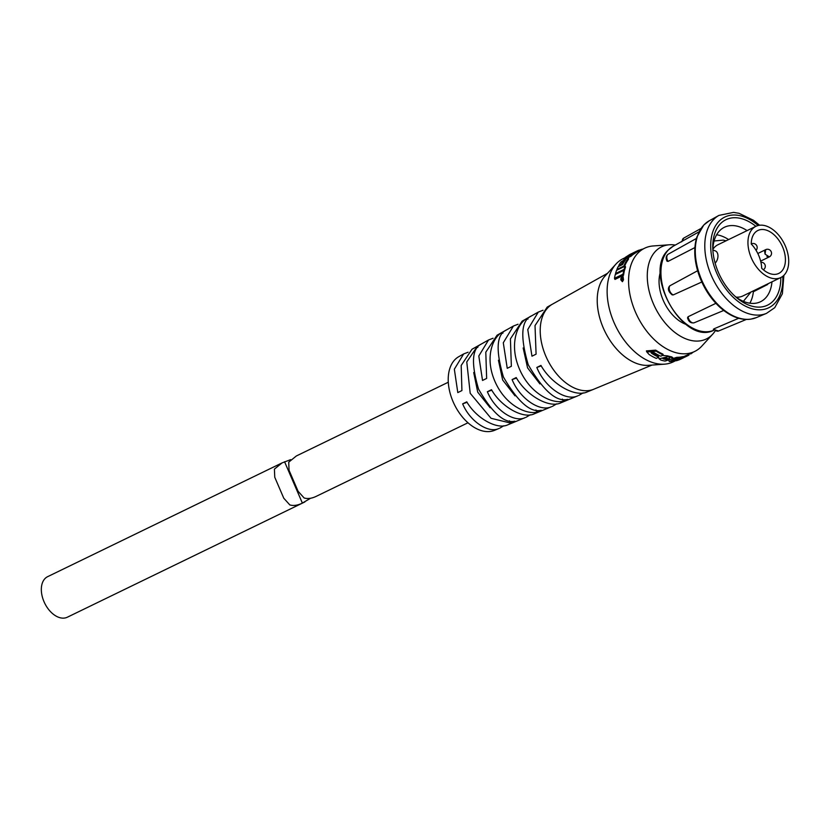 <?xml version="1.0" encoding="UTF-8"?>
<svg xmlns="http://www.w3.org/2000/svg" width="830" height="830" viewBox="0 0 830 830"><rect width="100%" height="100%" fill="white"/><g stroke="black" fill="none" stroke-linecap="round" stroke-linejoin="round"><path stroke-width="1.25" d="M310.586 498.249L302.369 503.084C297.731 505.397 293.55 506.01 289.826 504.92L283.787 498.239L274.761 477.271L274.408 469.126L282.044 462.912L290.645 459.644M304.89 501.922L67.303 617.23A22.535 14.214 -115.9 0 1 66.359 617.613A22.535 14.214 -115.9 0 1 44.332 602.424A22.535 14.214 -115.9 0 1 47.621 576.674L282.044 462.912M765.696 249.654L765.063 254.146L769.327 256.885M764.627 251.334L765.063 254.146M766.93 256.543L769.244 256.927L760.643 261.108M780.771 277.562A28.479 17.959 64.1 0 0 784.921 245.026A28.479 17.959 64.1 0 0 757.085 225.833A28.479 17.959 64.1 0 0 755.902 226.331A28.479 17.959 64.1 0 0 751.741 258.867A28.479 17.959 64.1 0 0 779.577 278.06A28.479 17.959 64.1 0 0 780.771 277.562L742.777 296.009A28.479 17.959 -115.9 0 1 741.584 296.497A28.479 17.959 -115.9 0 1 736.044 297.109M712.887 249.374A28.479 17.959 -115.9 0 1 717.909 244.767L755.902 226.331A47.528 29.973 -115.9 0 0 720.471 223.706A47.528 29.973 -115.9 0 0 712.773 248.129A47.528 29.973 -115.9 0 0 736.957 297.96A47.528 29.973 -115.9 0 0 773.083 301.114A47.528 29.973 -115.9 0 0 780.802 277.552M777.762 273.838A23.863 15.054 64.1 0 0 778.758 273.423A23.863 15.054 64.1 0 0 782.244 246.147A23.863 15.054 64.1 0 0 758.911 230.055A23.863 15.054 64.1 0 0 757.915 230.47A23.863 15.054 64.1 0 0 751.243 243.999A25.606 16.154 64.1 0 1 761.691 268.256A23.863 15.054 64.1 0 0 777.762 273.838M738.71 318.274L713.935 328.846A5.426 3.424 64.1 0 0 718.51 331.025L746.326 319.446M747.093 230.605A41.386 26.104 64.1 0 0 724.414 227.264A41.386 26.104 64.1 0 0 719.589 230.792A41.386 26.104 64.1 0 0 712.866 250.172M735.401 296.621A41.386 26.104 64.1 0 0 760.56 301.726A41.386 26.104 64.1 0 0 765.385 298.188A41.386 26.104 64.1 0 0 771.962 281.837M697.335 236.55A53.867 33.968 64.1 0 1 704.037 224.826A53.867 33.968 64.1 0 1 709.256 220.78L703.757 225.044L696.837 237.121A2.044 1.328 17.6 0 1 697.335 236.55L696.588 239.248A53.867 33.968 64.1 0 0 699.244 273.661L700.458 277.033A53.867 33.968 64.1 0 0 721.415 307.868L723.895 309.932A53.867 33.968 64.1 0 0 750.87 319.114L753.152 318.668A2.044 1.577 76 0 1 752.976 318.73L752.976 318.73A2.044 1.577 76 0 1 752.769 318.762M715.232 330.869A51.221 32.297 -115.9 0 1 712.721 334.148A51.221 32.297 -115.9 0 1 704.172 339.875A51.221 32.297 -115.9 0 1 653.355 303.676A51.221 32.297 -115.9 0 1 663.72 245.939A51.221 32.297 -115.9 0 1 669.343 244.777A51.221 32.297 -115.9 0 1 675.298 245.068M712.721 334.148L701.869 346.048A57.363 36.178 -115.9 0 1 694.689 351.453A57.363 36.178 -115.9 0 1 692.293 352.449A57.363 36.178 -115.9 0 1 636.216 313.782A57.363 36.178 -115.9 0 1 644.599 248.243A57.363 36.178 -115.9 0 1 646.985 247.236A57.363 36.178 -115.9 0 1 653.283 245.95L669.343 244.777M620.944 280.052L622.427 281.702L623.486 279.845L623.04 276.338L620.788 278.735L620.944 280.052L623.164 277.583L623.04 276.338M676.066 360.49L673.234 361.87A57.363 36.178 -115.9 0 1 670.837 362.866A57.363 36.178 -115.9 0 1 664.54 364.163A57.363 36.178 -115.9 0 1 644.236 358.736A57.363 36.178 -115.9 0 1 638.104 354.586A57.363 36.178 -115.9 0 1 607.436 285.198A57.363 36.178 -115.9 0 1 610.372 273.08A57.363 36.178 -115.9 0 1 615.964 264.065A57.363 36.178 -115.9 0 1 623.143 258.649L624.855 257.819M688.744 354.337L689.025 354.981L688.06 355.582L687.728 354.825A57.363 36.178 -115.9 0 1 687.448 354.96A57.363 36.178 -115.9 0 1 685.59 355.769L683.733 356.672M664.54 364.163L648.489 365.325A51.221 32.297 -115.9 0 1 604.821 331.305A51.221 32.297 -115.9 0 1 605.112 275.954L615.964 264.065M514.828 421.194L510.429 423.02L491.038 418.289L470.205 393.285L466.771 361.942L477.375 346.276L481.556 343.931C471.928 348.216 470.932 363.301 478.588 389.177C492.335 412.998 504.422 423.663 514.828 421.194M541.253 410.269L536.844 412.095C527.724 414.73 505.709 406.399 494.836 381.198C483.994 355.987 493.84 336.036 502.451 332.208L506.622 329.873C496.527 334.22 495.458 349.928 503.416 376.986C517.827 401.876 530.443 412.967 541.253 410.269M567.668 399.344L563.269 401.16C553.838 403.982 530.837 395.443 519.476 369.101C508.147 342.759 518.543 322.04 527.517 318.149L531.698 315.805C521.126 320.224 519.974 336.555 528.254 364.795C543.318 390.754 556.463 402.27 567.668 399.344M593.74 389.249A47.32 29.849 64.1 0 1 592.786 389.612A47.32 29.849 64.1 0 1 546.897 358.519A47.32 29.849 64.1 0 1 552.448 304.154A47.32 29.849 64.1 0 0 552.448 304.154L547.219 307.09L535.018 325.578L536.087 354.161L531.968 356.184L527.766 329.541L538.286 312.09L522.143 321.148L510.409 338.868L511.363 366.289L507.244 368.313L503.291 342.759L513.417 326.034L497.077 335.196L485.799 352.169L486.639 378.428L482.521 380.451L478.817 355.987L488.538 339.989L472 349.254L461.19 365.459L461.916 390.567L457.797 392.59L454.342 369.205L463.669 353.933L458.803 356.661A40.971 25.844 64.1 0 0 454 403.722A40.971 25.844 64.1 0 0 493.726 430.646A40.971 25.844 64.1 0 0 494.556 430.334L498.861 428.519C488.185 433.644 469.79 421.111 462.652 403.857L466.771 401.834C476.181 418.227 497.077 429.982 507.711 424.856L525.172 417.625C514.019 422.989 494.763 409.792 487.376 391.729L491.495 389.706C501.247 406.866 523.128 419.233 534.23 413.869L551.483 406.721C539.853 412.334 519.725 398.462 512.1 379.59L516.219 377.567C526.324 395.495 549.18 408.495 560.748 402.882L577.794 395.827C565.687 401.679 544.698 387.143 536.823 367.451L540.942 365.428C551.39 384.124 575.232 397.746 587.277 391.895L593.74 389.249A47.32 29.849 64.1 0 0 593.751 389.239L652.017 365.065M538.286 312.09L543.007 310.244M513.417 326.034L518.034 324.24M488.538 339.989L493.062 338.235M463.669 353.933L468.089 352.231M621.141 279.959L621.006 279.669C621.94 280.478 622.614 279.814 623.019 277.656L622.915 276.556L620.933 278.673L621.12 279.461A58.183 36.696 -115.9 0 1 621.141 279.181L621.888 278.06A58.183 36.696 -115.9 0 1 621.919 277.677L622.064 277.604A58.183 36.696 64.1 0 0 621.981 278.413L622.552 278.143A58.183 36.696 -115.9 0 1 622.625 277.303L621.245 277.977A58.183 36.696 -115.9 0 1 621.276 277.708L622.791 276.971A58.183 36.696 64.1 0 0 622.687 278.081L621.846 278.486A58.183 36.696 -115.9 0 1 621.857 278.382L621.068 279.824M448.293 382.225L296.341 455.971L288.716 462.186L289.068 470.33L298.095 491.298L304.133 497.979C307.837 499.069 312.018 498.457 316.666 496.133L467.975 422.771M583.189 392.86L578.728 395.464M556.733 403.826L552.386 406.378M530.287 414.782L526.044 417.293M503.841 425.749L499.702 428.197M563.269 401.16L562.377 399.095M539.925 383.927L527.558 367.835L523.17 347.967M527.932 319.104L527.517 318.149M536.844 412.095L535.931 409.958M515.036 395.858L502.648 379.995L498.436 360.241M502.887 333.235L502.451 332.208M510.429 423.02L509.475 420.8M490.136 407.758L477.727 392.144L473.712 372.535M477.852 347.386L477.375 346.276M541.243 365.895L536.823 367.451M516.519 378.034L512.1 379.59M491.796 390.173L487.376 391.729M467.072 402.301L462.652 403.857M628.767 257.341L631.07 256.231A57.363 36.178 -115.9 0 1 632.917 254.582L637.077 251.884A57.363 36.178 -115.9 0 1 637.357 251.749L644.599 248.243M624.482 266.461A57.363 36.178 -115.9 0 1 628.403 259.323L628.684 257.155L621.068 261.906A58.183 36.696 64.1 0 0 618.807 265.413L621.286 264.21A58.183 36.696 -115.9 0 1 623.548 260.703C625.042 259.313 625.716 258.991 625.571 259.717A58.183 36.696 64.1 0 0 622.635 264.5L618.132 266.689A58.183 36.696 64.1 0 0 616.898 269.48L623.88 266.088A58.183 36.696 -115.9 0 1 628.051 258.514L628.684 257.155M621.712 264.957A57.363 36.178 -115.9 0 1 623.89 261.512L623.548 260.703M623.973 270.642L624.523 270.373A57.363 36.178 -115.9 0 1 625.54 267.063L625.146 266.139L616.576 270.3A58.183 36.696 64.1 0 0 615.538 273.547L624.098 269.387A58.183 36.696 -115.9 0 1 625.146 266.139M614.49 278.33L614.957 279.42L623.517 275.259A57.363 36.178 -115.9 0 1 624.274 271.348L623.849 270.352L615.289 274.502A58.183 36.696 64.1 0 0 614.49 278.33L623.05 274.17A58.183 36.696 -115.9 0 1 623.849 270.352M682.53 357.18L682.841 356.62A57.363 36.178 -115.9 0 1 676.803 357.325L673.607 358.425M677.695 359.12L675.859 360.013L676.18 360.76A58.183 36.696 64.1 0 0 678.349 360.116L683.173 357.377A58.183 36.696 -115.9 0 1 677.135 358.093L669.26 361.475A58.183 36.696 64.1 0 0 671.678 361.434L676.191 359.255A58.183 36.696 64.1 0 0 680.289 358.674L676.18 360.76M673.587 358.353L672.072 357.668A58.183 36.696 -115.9 0 1 667.87 356.693L659.134 358.84L660.888 360.085A58.183 36.696 64.1 0 0 665.079 361.06L673.587 358.353L671.719 356.869A57.363 36.178 -115.9 0 1 667.517 355.852L662.402 355.406M646.861 352.003L646.394 350.903L655.731 350.136A57.363 36.178 -115.9 0 0 662.869 354.099L663.253 354.991A58.183 36.696 -115.9 0 1 656.167 351.152L646.861 352.003L649.185 354.545A58.183 36.696 64.1 0 0 656.271 358.384L658.75 357.18L658.366 356.288A57.363 36.178 -115.9 0 1 651.218 352.325L651.664 353.341L651.011 352.646M638.944 250.307L641.642 249.342A58.183 36.696 -115.9 0 1 642.877 249.073M631.07 256.231L630.738 255.443A58.183 36.696 -115.9 0 1 632.585 253.814L636.755 251.137A58.183 36.696 -115.9 0 1 637.004 251.013A58.183 36.696 -115.9 0 1 638.903 250.193L639.193 250.857M633.778 253.741L633.332 252.974M628.414 257.01L630.738 255.443M626.308 257.819L626.225 257.632A58.183 36.696 -115.9 0 1 628.071 255.993L630.105 255.018A58.183 36.696 64.1 0 0 628.258 256.646M623.942 259.282L626.225 257.632M637.004 251.013L634.525 252.216A58.183 36.696 64.1 0 0 634.276 252.341L632.253 253.316A58.183 36.696 -115.9 0 1 632.491 253.202L630.022 254.405A58.183 36.696 64.1 0 0 629.773 254.52L625.592 257.196A58.183 36.696 64.1 0 0 623.745 258.836M632.491 253.202A58.183 36.696 -115.9 0 1 633.352 252.808M624.119 266.638L623.88 266.088M617.136 270.03L616.898 269.48M621.618 264.998L621.286 264.21M619.139 266.202L618.807 265.413M624.523 270.373L624.098 269.387M615.839 274.242L615.538 273.547M623.517 275.259L623.05 274.17M682.851 357.938L682.841 356.62M668.98 360.832L669.26 361.475M692.977 352.283A58.183 36.696 -115.9 0 1 692.23 352.906L690.726 353.933M678.899 359.857L678.93 359.909A58.183 36.696 64.1 0 0 680.828 359.089A58.183 36.696 64.1 0 0 681.067 358.965M681.378 358.653L678.93 359.909M683.515 357.689L683.547 357.761A58.183 36.696 -115.9 0 1 683.308 357.886A58.183 36.696 -115.9 0 1 681.399 358.705M683.401 357.657L683.432 357.72A58.183 36.696 64.1 0 0 685.331 356.9A58.183 36.696 64.1 0 0 685.58 356.786M685.59 355.769L685.912 356.516L683.432 357.72M688.06 355.582A58.183 36.696 -115.9 0 1 687.811 355.697A58.183 36.696 -115.9 0 1 685.912 356.516M658.75 357.18A58.183 36.696 -115.9 0 1 651.664 353.341C650.606 351.858 651.28 351.526 653.687 352.356A58.183 36.696 64.1 0 0 660.784 356.195L663.253 354.991M622.168 278.839L622.552 278.143M622.863 278.486L621.846 278.486M663.046 358.124L663.367 358.882A58.183 36.696 64.1 0 0 667.559 359.857C669.603 359.743 670.277 359.411 669.592 358.871A58.183 36.696 -115.9 0 1 665.39 357.896C663.253 357.761 662.579 358.093 663.367 358.882L662.869 358.539M623.029 277.511L622.791 276.971M621.514 278.6L621.245 277.977M622.459 278.517L622.064 277.604M663.118 358.072A57.363 36.178 64.1 0 0 667.216 359.058C669.26 358.954 669.945 358.622 669.25 358.072M660.421 272.043A34.756 21.922 64.1 0 0 685.777 324.291M750.237 319.197A2.044 1.556 -98.2 0 0 750.579 319.197C741.595 320.318 732.423 317.236 723.065 309.943L720.596 307.889C711.621 299.848 704.712 289.691 699.877 277.428L698.673 274.097C694.565 261.658 693.693 250.235 696.069 239.849L696.069 239.849A2.044 1.266 13.6 0 1 696.588 239.248M698.673 274.097L699.244 273.661M699.877 277.428L700.458 277.033M720.596 307.889A2.044 0.882 -48.6 0 0 721.415 307.868M723.065 309.943A2.044 0.965 -51.7 0 0 723.895 309.932M753.152 318.668A53.867 33.968 64.1 0 0 756.265 317.641L750.579 319.197A2.044 1.556 -98.2 0 0 750.87 319.114M712.866 250.038L715.17 250.826A7.377 4.856 108.8 0 1 717.94 255.308A7.377 4.856 108.8 0 1 715.128 263.172M767.771 283.87A41.386 26.104 -115.9 0 1 767.719 284.451L753.37 291.745A41.386 26.104 -115.9 0 1 749.853 303.199M753.785 290.666A41.791 26.363 -115.9 0 1 753.702 291.579M716.632 234.755A41.386 26.104 -115.9 0 1 728.595 239.579M668.077 261.388L667.029 261.211C665.587 258.234 665.971 255.889 668.202 254.198A5.426 3.424 64.1 0 0 668.077 261.388L694.897 247.568M669.54 286.101L669.955 285.738A5.426 3.424 64.1 0 0 669.644 290.708A5.426 3.424 64.1 0 0 673.275 294.909L672.155 294.868C668.295 291.631 667.424 288.716 669.54 286.101M697.625 270.736L669.955 285.738M701.807 282.003L673.275 294.909M694.212 322.756C690.882 323.42 688.661 321.781 687.53 317.849L688.101 316.728A5.426 3.424 64.1 0 0 694.212 322.756L723.729 310.462M715.906 303.313L688.101 316.728M714.35 329.365L713.935 328.846M302.369 503.084L284.565 461.75M668.524 249.82A46.698 29.444 64.1 0 0 669.935 304.662A46.698 29.444 64.1 0 0 713.779 330.288C683.38 345.934 642.337 273.07 668.243 250.038L673.026 246.334A46.698 29.444 64.1 0 0 668.524 249.82M756.265 317.641L766.474 313.377A54.49 34.362 -115.9 0 1 715.304 283.497A54.49 34.362 -115.9 0 1 713.644 219.494A54.49 34.362 -115.9 0 1 718.925 215.406L709.256 220.78M758.132 225.521A50.391 31.779 64.1 0 0 718.894 221.371A50.391 31.779 64.1 0 0 723.885 286.163A50.391 31.779 64.1 0 0 774.66 303.448A50.391 31.779 64.1 0 0 782.783 276.307M637.077 251.884L636.755 251.137M632.917 254.582L632.585 253.814M628.331 256.584L628.071 255.993M628.403 259.323L628.051 258.514M675.008 357.751L675.34 358.529M676.803 357.325L677.135 358.093M671.719 356.869L672.072 357.668M667.517 355.852L667.87 356.693M655.731 350.136L656.167 351.152M622.355 279.669L622.116 279.108M667.216 359.058L667.559 359.857M681.669 241.852L683.692 238.127A5.426 3.424 64.1 0 0 682.291 241.157M756.068 250.318A4.046 4.046 0 0 0 751.534 243.813M769.358 256.875A4.046 4.046 0 0 0 771.195 251.687A4.046 4.046 0 0 0 765.851 249.581M763.351 269.76A4.046 4.046 0 0 0 760.913 262.27M765.706 249.654L757.811 253.492M726.084 240.793L723.179 240.119L714.091 240.991M673.026 246.334L698.974 231.85M766.474 313.377L774.753 307.671L782.389 293.727L783.883 275.353M694.689 351.453L687.448 354.96M552.458 304.154L607.498 273.329M298.095 491.298L289.068 470.33M683.661 356.506L683.993 357.263M658.761 357.979L659.134 358.84M680.828 359.089L683.308 357.886M685.331 356.9L687.811 355.697M622.261 279.793L621.898 278.942M696.069 239.849L696.837 237.121M759.564 225.252L753.516 220.303L739.032 213.31L733.564 212.387L718.925 215.406M683.692 238.127L700.956 228.489M668.202 254.198L696.443 238.438M718.51 331.025L713.323 329.334M750.953 292.036L743.379 301.342"/></g></svg>
